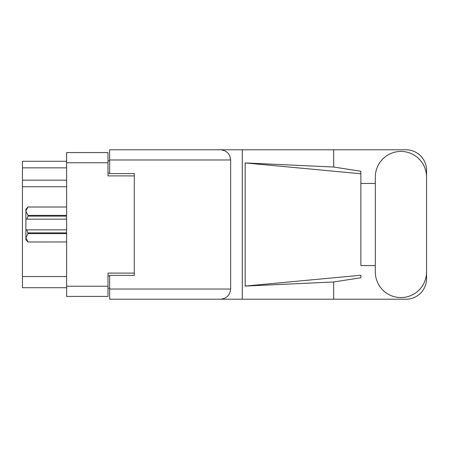 <?xml version="1.0" encoding="UTF-8"?>
<svg xmlns="http://www.w3.org/2000/svg" width="449" height="449" viewBox="0 0 449 449"><rect width="100%" height="100%" fill="white"/><g stroke="black" fill="none" stroke-linecap="round" stroke-linejoin="round"><path stroke-width="0.67" d="M134.273 275.4L134.273 273.104L108.001 273.104L108.001 296.419L66.62 296.419L66.62 152.581L108.001 152.581L108.001 175.896L134.273 175.896L134.273 173.6L134.273 275.4L109.64 275.4L109.64 289.033L230.657 289.033L230.657 159.967L109.64 159.967L109.64 149.786L406.025 149.786A20.525 20.525 0 0 1 426.55 170.311L426.55 183.45M109.64 288.207L108.001 288.207M108.001 160.793L109.64 160.793M66.62 167.853L22.45 167.853L22.45 161.281L66.62 161.281M66.62 287.719L22.45 287.719L22.45 276.55L66.62 276.55M66.62 186.733L22.45 186.733L22.45 276.55M22.45 167.853L22.45 180.167L66.62 180.167M22.45 186.733L22.45 180.167M375.319 271.954A25.615 25.615 0 0 0 400.935 297.569A25.615 25.615 0 0 0 426.55 271.954L426.55 177.046A25.615 25.615 0 0 0 400.935 151.431A25.615 25.615 0 0 0 375.319 177.046L375.319 271.954M230.657 289.033C230.011 295.173 226.616 298.563 220.476 299.214L406.025 299.214A20.525 20.525 0 0 0 426.55 278.689L426.55 265.55M375.319 265.55L360.867 265.55L360.867 173.752L360.867 265.55M245.171 162.925L360.867 173.752L360.867 171.254L333.68 167.028L245.171 162.925L245.171 286.075L360.867 275.248L360.867 277.746L333.68 281.972L333.68 299.214M245.171 286.075L333.68 281.972M333.68 167.028L333.68 149.786M220.476 299.214L109.64 299.214L242.269 299.214L242.269 149.786L109.64 149.786M360.867 183.45L375.319 183.45M134.273 173.6L109.64 173.6L109.64 159.967M109.64 299.214L109.64 289.033M220.476 149.786C226.616 150.437 230.011 153.827 230.657 159.967M66.62 233.609L28.034 233.609L26.8 229.837L66.62 229.837M28.034 232.874L66.62 232.874M66.62 216.126L28.034 216.126L26.8 219.163L25.896 219.163L25.896 211.204L28.034 215.391L66.62 215.391M28.034 216.126L28.034 215.391M26.8 229.837L25.896 229.837L25.896 237.796L28.034 241.989L66.62 241.983L28.034 241.989L25.896 239.85L25.896 237.796L28.034 233.609M25.896 211.204L25.896 209.15L28.034 207.011L66.62 207.011L28.034 207.011L25.941 210.62M25.896 219.163L25.896 229.837M66.62 219.163L26.8 219.163M66.62 286.238L108.001 286.238M108.001 162.763L66.62 162.763M108.001 275.894L109.64 275.894M109.64 173.106L108.001 173.106"/></g></svg>
